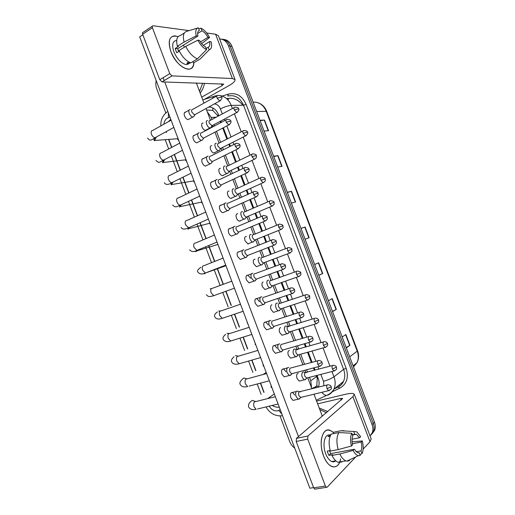<?xml version="1.0" encoding="UTF-8"?>
<svg xmlns="http://www.w3.org/2000/svg" width="515" height="515" viewBox="0 0 515 515"><rect width="100%" height="100%" fill="white"/><g stroke="black" fill="none" stroke-linecap="round" stroke-linejoin="round"><path stroke-width="0.77" d="M218.167 116.145L212.824 110.429L206.586 110.004M315.38 387.898L316.828 385.49L317.246 378.428L316.326 375.564M314.33 370.291L313.448 367.955M311.388 362.515L307.526 352.299M305.55 347.078L304.314 343.814M302.279 338.432L298.739 329.059M296.782 323.884L295.198 319.706M293.183 314.369L289.958 305.859M288.014 300.709L286.095 295.629M284.087 290.331L281.196 282.684M279.259 277.566L277.006 271.592M275.004 266.313L272.448 259.541M270.517 254.436L267.922 247.586M265.933 242.32L263.706 236.43M261.774 231.332L258.858 223.619M256.869 218.347L254.977 213.352M253.045 208.247L249.807 199.685M247.812 194.4L246.26 190.305M244.322 185.181L240.769 175.782M238.76 170.478L237.557 167.285M235.606 162.141L231.744 151.912M229.722 146.575L228.86 144.303M226.903 139.121L222.725 128.081M220.69 122.699L220.182 121.347M170.774 119.3L168.424 121.682M166.255 131.583L166.422 132.561M211.987 119.454L211.214 117.42L207.294 111.884M311.53 387.673L310.783 380.81L309.47 377.334M307.487 372.094L306.605 369.77M304.565 364.369L300.728 354.211M298.764 349.016L297.535 345.777M295.513 340.428L291.999 331.113M290.048 325.969L288.477 321.811M286.475 316.513L283.276 308.047M281.345 302.936L279.433 297.889M277.443 292.617L274.572 285.014M272.647 279.928L270.401 273.993M268.418 268.746L265.875 262.013M263.957 256.94L261.382 250.136M259.406 244.895L257.191 239.044M255.273 233.971L252.376 226.304M250.399 221.07L248.52 216.1M246.601 211.028L243.383 202.517M241.4 197.264L239.861 193.189M237.936 188.104L234.402 178.757M232.413 173.484L231.209 170.311M229.278 165.199L225.435 155.034M223.426 149.723L222.577 147.464M220.626 142.314L216.48 131.338M214.459 125.988L213.95 124.649M272.21 405.434C274.553 406.882 276.916 407.468 279.31 407.198M168.856 139.565L171.785 147.341M174.463 154.448L180.366 170.117M183.025 177.16L188.953 192.913M191.593 199.91L197.548 215.721M200.174 222.692L206.148 238.554M208.768 245.507L214.755 261.401M217.375 268.354L223.15 283.675M226.001 291.239L231.319 305.356M234.634 314.15L239.494 327.057M243.28 337.1L247.676 348.784M251.938 360.082L255.871 370.53M260.603 383.096L264.073 392.308M186.713 161.581L185.271 159.85M194.58 182.452L193.312 180.984M202.459 203.348L201.378 202.144M210.345 224.263L209.47 223.336M239.34 301.771L239.378 301.281M247.251 323.156L247.303 322.3M255.189 344.574L255.234 343.338M263.152 366.01L263.171 364.401M271.141 387.473L271.122 385.484M178.853 140.73L177.263 138.741M219.609 38.934C223.658 39.146 226.613 41.47 228.48 45.893L372.055 424.605L373.266 423.382C374.308 426.233 374.386 428.911 373.491 431.416L371.006 434.982L373.491 431.416C374.386 428.911 374.308 426.233 373.266 423.382L230.211 46.093L373.266 423.382L374.463 422.165C375.499 425.004 375.577 427.675 374.688 430.173L372.21 433.727M221.469 39.159C225.461 39.417 228.37 41.728 230.211 46.093C228.37 41.728 225.461 39.417 221.469 39.159M223.214 39.378C227.192 39.636 230.102 41.94 231.93 46.286L374.463 422.165M332.458 311.382L336.327 309.38L332.542 311.607M328.416 300.734L332.246 298.61L336.327 309.38M346.177 347.567L349.949 345.301L346.305 347.915M342.172 337.016L345.861 334.518L349.949 345.301M287.286 192.262L291.535 191.284L295.597 201.996L291.387 203.084M273.626 156.238L278.01 155.639L282.066 166.326L277.72 167.04M259.985 120.278L264.51 120.053L268.56 130.72L264.079 131.061M318.759 275.268L322.725 273.517L318.798 275.37M314.678 264.51L318.65 262.772L322.725 273.517M300.972 228.357L305.08 226.999L309.148 237.724L305.08 239.198M300.992 228.409L305.08 226.999M260.146 120.697L264.51 120.053M273.735 156.534L278.01 155.639M287.351 192.443L291.535 191.284M165.836 112.972L156.734 88.825C155.755 86.127 155.562 83.366 156.161 80.527M294.747 448.153C292.411 446.408 290.711 444.181 289.649 441.458L280.031 415.94M372.055 424.605C373.105 427.469 373.182 430.154 372.287 432.671L370.079 435.993M218.849 115.778L218.354 114.472C216.332 109.714 213.165 107.21 208.858 106.953M318.463 387.132C319.409 384.428 319.326 381.557 318.219 378.506L317.034 375.384M315.038 370.105L314.15 367.762M312.096 362.328L308.228 352.099M306.251 346.872L305.015 343.608M302.981 338.226L299.434 328.847M297.477 323.665L295.893 319.487M293.872 314.144L290.653 305.627M288.709 300.483L286.784 295.398M284.776 290.093L281.885 282.439M279.948 277.321L277.688 271.347M275.686 266.062L273.124 259.283M271.193 254.178L268.605 247.329M266.609 242.05L264.375 236.16M262.45 231.055L259.528 223.343M257.539 218.07L255.646 213.068M253.715 207.957L250.47 199.389M248.475 194.103L246.923 190.003M244.986 184.879L241.426 175.473M239.417 170.169L238.213 166.976M236.263 161.826L232.394 151.59M230.372 146.247L229.51 143.975M227.553 138.793L223.375 127.739M221.334 122.358L220.826 121.006M208.279 107.275L209.605 106.991M190.157 109.45C188.799 109.708 188.484 110.995 189.211 113.306C190.138 115.45 191.335 116.686 192.797 117.021L193.44 116.944L194.297 115.727M192.559 109.386C191.58 109.573 191.355 110.506 191.883 112.173L194.47 114.864L195.417 114.343M209.875 120.497C208.955 120.703 208.755 121.617 209.277 123.246L212.141 125.789L210.629 127.849L211.453 126.729M212.141 125.789L212.598 125.364M207.5 120.536C204.7 120.459 207.217 127.772 210.036 127.913L210.294 127.92M199.151 132.786L198.97 132.786C197.638 133.115 197.335 134.434 198.063 136.758C198.951 138.825 200.097 140.029 201.507 140.363L202.157 140.305L203.065 139.076M201.391 132.773C200.432 133.005 200.213 133.964 200.741 135.645L203.225 138.258L204.204 137.75M208.169 156.154L207.79 156.148C206.483 156.541 206.193 157.905 206.927 160.236C207.77 162.231 208.871 163.397 210.229 163.738L210.88 163.699L211.839 162.457M210.229 156.18C209.29 156.47 209.084 157.455 209.611 159.141L212 161.678L213.004 161.182M217.118 179.542L216.622 179.542C215.341 180.005 215.064 181.402 215.798 183.746C216.609 185.664 217.665 186.797 218.965 187.145L219.615 187.119L220.626 185.876M219.081 179.619C218.16 179.954 217.961 180.971 218.495 182.658L220.78 185.123L221.804 184.647M226.053 202.955L225.461 202.962C224.205 203.489 223.948 204.931 224.688 207.281C225.461 209.129 226.471 210.229 227.714 210.584L228.364 210.571L229.42 209.328M227.939 203.09C227.038 203.47 226.851 204.513 227.385 206.212L229.574 208.601L230.617 208.144M216.352 143.279L216.094 143.279C213.397 143.325 215.766 150.477 218.54 150.663L219.139 150.618L220.008 149.485M218.489 143.286C217.588 143.537 217.394 144.477 217.916 146.118L220.266 148.629L221.173 148.172M225.107 166.049L224.701 166.049C222.1 166.21 224.328 173.207 227.057 173.446L227.656 173.413L228.57 172.274M227.109 166.1C226.227 166.397 226.046 167.369 226.568 169.01L228.821 171.456L229.754 171.012M233.81 188.844L233.314 188.844C230.81 189.114 232.909 195.97 235.587 196.26L236.185 196.241L237.138 195.101M235.741 188.941C234.879 189.282 234.705 190.28 235.226 191.934L237.396 194.303L238.342 193.878M170.858 51.558C167.446 39.455 169.866 34.492 178.119 36.655L174.836 35.838C169.081 36.475 167.755 41.715 170.858 51.558C176.529 67.594 193.704 75.441 193.814 62.804C193.421 67.143 191.458 69.28 187.924 69.197C181.132 67.768 175.441 61.884 170.858 51.558M184.615 47.045L183.179 45.288M204.468 99.35L228.647 85.812C233.186 83.218 235.316 81.151 235.033 79.632L232.374 78.525L171.991 75.879L162.006 81.898L223.684 84.106L222.113 85.632L201.719 97.129M235.033 79.632L218.418 35.786L215.573 34.196L206.689 32.999M189.089 30.623L152.968 25.75C152.221 25.84 152.041 26.497 152.434 27.726L142.629 34.241C142.243 33.018 142.43 32.361 143.189 32.265L152.305 26.194M162.006 81.898L159.772 79.703L169.763 73.651L152.434 27.726M169.763 73.651L171.991 75.879M159.772 79.703L142.629 34.241M323.517 455.82L322.036 450.812C321.083 446.37 320.922 442.276 321.547 438.516C323.665 429.986 327.566 427.926 333.237 432.33L330.199 430.36C322.66 426.858 318.219 442.578 323.517 455.82C328.274 469.191 338.806 470.607 340.627 458.833C339.173 465.328 336.25 467.903 331.866 466.564C328.538 465.064 325.757 461.485 323.517 455.82M316.603 401.088L345.481 394.284C350.606 393.125 353.535 393.119 354.269 394.271L352.904 396.64L307.912 436.012L307.693 439.141L296.196 441.477L296.44 438.374L342.72 398.475L340.55 398.475L317.633 403.812M354.269 394.271L371.186 438.909L370.008 441.773L363.165 449.029M315.476 489.07L314.716 489.186L313.687 487.872L325.383 486.018L307.693 439.141M325.383 486.018L326.413 487.344L327.218 487.171L355.717 456.934M313.687 487.872L296.196 441.477M196.775 82.999L196.601 83.591M204.481 83.243C203.779 87.035 202.337 90.305 200.168 93.041M202.672 83.185L199.537 91.361M319.203 407.964L327.798 411.543M319.802 409.547L326.433 412.715M300.503 380.752L299.196 381.087L297.065 378.499C296.202 375.39 296.595 373.652 298.249 373.285M291.928 357.783L290.602 358.15L288.374 355.492C287.537 352.563 287.891 350.87 289.443 350.419M283.359 334.84L282.02 335.246L279.69 332.51C278.879 329.748 279.201 328.107 280.643 327.579M274.804 311.923L273.446 312.367L271.019 309.554C270.24 306.959 270.517 305.369 271.849 304.777M266.255 289.044L264.897 289.52L262.36 286.617C261.607 284.19 261.845 282.651 263.068 282.008M294.432 400.078L293.029 400.413L290.904 397.825C289.997 394.245 290.544 392.443 292.552 392.424L294.689 395.011M285.632 376.465L284.203 376.845L281.982 374.18C281.087 370.697 281.628 368.946 283.617 368.927L285.851 371.592M276.845 352.891L275.396 353.309L273.066 350.567C272.184 347.181 272.725 345.475 274.688 345.456L277.019 348.198M268.07 329.343L266.596 329.8L264.169 326.974C263.294 323.684 263.828 322.03 265.759 322.004L268.199 324.83M259.303 305.826L257.815 306.328L255.279 303.412C254.416 300.219 254.938 298.61 256.837 298.578L259.393 301.494M257.712 266.191L256.354 266.699L253.708 263.712C252.884 260.77 253.341 259.277 255.073 259.219M248.661 243.827L247.824 243.904L245.069 240.833C244.258 237.982 244.702 236.527 246.395 236.462M240.222 221.006L239.314 221.141C238.136 220.813 237.177 219.757 236.436 217.98C235.645 215.219 236.07 213.802 237.718 213.731M250.541 282.342L249.054 282.877L246.395 279.883C245.552 276.787 246.061 275.216 247.921 275.177L250.593 278.184M241.786 258.891L240.305 259.463L237.524 256.373C236.694 253.374 237.19 251.848 239.012 251.803M231.782 198.204L230.817 198.41C229.587 198.082 228.589 196.994 227.817 195.153C227.031 192.481 227.45 191.104 229.053 191.02M223.349 175.422L222.326 175.699C221.051 175.377 220.008 174.263 219.203 172.351C218.437 169.763 218.836 168.424 220.394 168.334M214.922 152.665L213.854 153.019C212.528 152.704 211.446 151.552 210.603 149.575C209.85 147.078 210.229 145.777 211.736 145.668M224.308 212.077L222.847 212.721C221.598 212.38 220.587 211.285 219.815 209.444C219.01 206.631 219.474 205.195 221.205 205.125M215.579 188.728L214.143 189.398C212.837 189.057 211.781 187.93 210.976 186.018C210.184 183.301 210.635 181.904 212.315 181.821M206.856 165.405L205.453 166.1C204.088 165.759 202.987 164.6 202.144 162.624C201.371 159.998 201.796 158.639 203.425 158.543M198.14 142.121L196.769 142.829C195.359 142.501 194.213 141.31 193.325 139.25C192.571 136.72 192.977 135.4 194.548 135.291M233.044 235.464L231.57 236.076C230.372 235.728 229.4 234.666 228.666 232.896C227.849 229.993 228.325 228.512 230.108 228.454M206.489 129.928L205.388 130.372C204.017 130.057 202.891 128.872 202.009 126.825C201.275 124.411 201.635 123.143 203.09 123.027M189.43 118.868L188.104 119.596C186.636 119.268 185.445 118.038 184.518 115.907C183.778 113.467 184.164 112.186 185.677 112.064M313.596 487.621L309.85 488.214L139.694 36.861L142.835 34.775M298.481 436.63L164.716 81.982M164.188 80.585L163.094 77.694M196.37 82.986L203.979 103.116M206.019 108.517L210.461 120.272M212.463 125.563L212.927 126.799M214.948 132.136L219.094 143.099M221.07 148.326L221.888 150.496M223.89 155.794L227.727 165.946M229.684 171.115L230.855 174.218M232.844 179.484L236.372 188.818M238.303 193.93L239.829 197.966M241.812 203.206L245.024 211.71M244.387 211.807C243.537 212.199 243.376 213.223 243.904 214.877L245.977 217.182L246.936 216.776L248.816 221.733M250.792 226.967L253.683 234.621M255.595 239.681L257.803 245.526M259.779 250.754L262.347 257.552M264.266 262.618L266.809 269.339M268.785 274.579L271.025 280.508M272.944 285.587L275.815 293.177M277.804 298.436L279.709 303.483M281.641 308.588L284.834 317.034M286.836 322.332L288.452 326.607M290.344 331.615L293.859 340.917M295.88 346.254L297.142 349.595M299.061 354.681L302.897 364.82M304.932 370.214L305.839 372.609M307.79 377.772L311.936 388.748M314.002 394.207L322.326 416.229M178.621 51.577L177.694 48.725L197.882 36.082C197.271 32.979 197.76 31.1 199.35 30.43L198.507 30.964M197.618 33.526L201.964 30.791C204.23 31.988 206.232 34.177 207.963 37.357L200.464 41.998M179.297 51.152L176.787 52.717L175.866 50.592L175.19 48.481L178.505 46.401L177.398 46.286C175.853 39.913 176.883 36.301 180.469 35.458L184.325 32.999M189.385 63.358L186.282 64.62C181.338 63.583 177.205 59.322 173.89 51.828C171.643 44.76 172.577 40.962 176.697 40.428M188.793 61.98L186.868 63.145L189.494 63.332L190.486 62.733M188.091 63.525L187.904 64.414M192.9 61.588L193.44 63.03L200.123 59.006L209.18 49.846L208.189 47.232L206.174 48.462M190.827 62.843C186.288 61.201 182.349 57.101 179.008 50.547L185.722 46.356L197.876 40.189L199.511 40.382C201.301 43.627 203.328 45.816 205.607 46.962L206.599 49.588L197.528 58.794L190.827 62.843M197.528 58.794C193.016 57.114 189.082 52.968 185.722 46.356M201.674 43.659L209.528 37.55L207.963 37.357M201.964 30.791L200.979 28.183L198.751 28.853M200.979 28.183C204.255 29.741 207.107 32.863 209.528 37.55M203.322 45.397L209.56 41.567L211.118 41.754C212.193 46.279 211.543 48.977 209.18 49.846M206.599 49.588C203.309 48.146 200.399 45.011 197.876 40.189M209.56 41.567C210.184 44.612 209.727 46.498 208.189 47.232M197.882 36.082L196.241 35.876L184.1 42.069L177.398 46.286M184.1 42.069C182.542 35.657 183.54 32.046 187.1 31.228L197.805 27.971M196.241 35.876C195.185 31.228 195.887 28.544 198.359 27.81L199.35 30.43M177.694 48.725L175.19 48.481M189.494 63.332L189.031 62.109M351.442 446.009L352.582 444.851C351.764 441.201 351.848 438.22 352.846 435.928L351.829 433.25C350.252 436.405 350.123 440.66 351.442 446.009L338.168 449.608L330.347 451.089C328.493 443.866 328.77 438.207 331.177 434.126L338.889 432.555L351.829 433.25M352.337 434.589L356.29 434.242L359.586 437.737L352.06 439.211M329.413 450.651L330.675 453.638L354.243 449.241L357.474 452.685L359.232 452.788L360.243 455.472L358.331 455.704C356.438 455.234 354.7 453.47 353.11 450.413L354.243 449.241M341.735 462.058L337.988 462.251C335.735 461.273 333.739 459 331.988 455.434L332.767 454.661L328.898 455.376L327.997 453.297L327.263 451.056L330.179 450.503M331.757 461.524L335.767 460.803C334.602 461.865 333.263 462.103 331.757 461.524C329.33 460.442 327.308 457.848 325.686 453.734C322.145 444.876 324.559 433.952 329.594 435.033M333.675 461.176L333.25 461.839M354.668 434.126L353.657 431.461L340.763 430.785L333.076 432.362L333.559 433.636M333.076 432.362L335.123 431.943M340.763 430.785L344.129 430.688M349.524 460.674L346.775 461.157L345.816 460.861C343.582 459.869 341.58 457.577 339.823 453.985L353.11 450.413M331.988 455.434L339.823 453.985M353.657 431.461L356.786 431.86L360.667 436.636L359.586 437.737M352.344 443.737L361.208 442.037L362.29 440.917L352.086 441.87M362.29 440.917C363.603 446.099 363.513 450.316 362.026 453.56L361.015 450.895L356.148 451.79M359.908 454.591L362.026 453.56M361.208 442.037C362.026 445.604 361.961 448.559 361.015 450.895M330.83 434.673L329.922 434.86L328.01 436.63L330.121 436.205M338.168 449.608C336.289 442.34 336.533 436.656 338.889 432.555M358.575 452.91L359.232 452.788M328.898 455.376L330.675 453.638M330.282 435.806L329.922 434.86M234.995 226.394L234.319 226.407C233.083 226.999 232.838 228.48 233.578 230.842C234.319 232.626 235.284 233.694 236.482 234.048L237.196 234.029L238.22 232.819M236.81 226.581C235.928 227.012 235.754 228.081 236.288 229.787L238.387 232.111L239.443 231.673M243.943 249.852L243.177 249.878C241.973 250.541 241.741 252.06 242.481 254.429L245.262 257.539L246.061 257.513L247.026 256.341M245.694 250.103C244.825 250.586 244.664 251.68 245.204 253.393L247.206 255.646L248.269 255.234M252.897 273.336L252.054 273.381C250.869 274.109 250.651 275.667 251.397 278.049L254.056 281.068L254.938 281.023L255.846 279.903M254.59 273.652C253.734 274.18 253.586 275.306 254.127 277.025L256.045 279.214L257.107 278.827M242.52 211.652L241.941 211.665C239.526 212.045 241.509 218.772 244.129 219.094L244.741 219.087L245.713 217.961M251.236 234.492L250.573 234.512C248.249 235.001 250.116 241.599 252.685 241.966L253.38 241.941L254.301 240.853M253.039 234.698C252.208 235.136 252.054 236.185 252.582 237.853L254.571 240.093L255.543 239.7M259.953 257.352L259.212 257.384C256.979 257.976 258.742 264.453 261.26 264.858L262.026 264.819L262.888 263.777M261.697 257.616C260.886 258.105 260.745 259.18 261.272 260.848L263.184 263.023L264.156 262.656M261.858 296.846L260.931 296.904C259.772 297.709 259.573 299.305 260.326 301.693L262.862 304.623L263.822 304.558L264.665 303.496M263.487 297.226C262.656 297.805 262.515 298.964 263.062 300.689L264.897 302.807L265.952 302.453M270.826 320.382L269.828 320.459C268.695 321.334 268.508 322.963 269.261 325.364L271.688 328.209L272.718 328.119L273.504 327.122M272.403 320.832C271.592 321.463 271.457 322.641 272.004 324.379L273.761 326.433L274.81 326.104M279.8 343.936L278.731 344.046C277.624 344.986 277.45 346.659 278.209 349.067L280.533 351.829L281.628 351.713L282.342 350.786M308.639 336.553L281.325 344.464C280.533 345.14 280.411 346.35 280.958 348.095L282.638 350.091L283.675 349.788M288.773 367.523L287.647 367.652C286.565 368.663 286.404 370.375 287.164 372.796L289.391 375.474L290.544 375.332L291.187 374.482M317.877 360.757L290.26 368.122C289.482 368.849 289.372 370.092 289.926 371.836L291.529 373.774L292.552 373.504M297.754 391.13L296.569 391.291C295.513 392.372 295.365 394.123 296.131 396.55L298.262 399.151L299.473 398.977L300.052 398.204M327.122 384.988L299.209 391.806C298.449 392.585 298.346 393.853 298.9 395.61L300.837 397.554L298.822 399.234M268.682 280.237L267.871 280.282C265.714 280.971 267.388 287.344 269.841 287.782L270.684 287.731L271.489 286.733M270.369 280.566C269.577 281.093 269.442 282.201 269.976 283.874L271.804 285.986L272.776 285.645M277.418 303.142L276.529 303.206C274.456 303.992 276.04 310.268 278.435 310.738L279.349 310.661L280.096 309.721M279.053 303.535C278.274 304.114 278.151 305.241 278.686 306.927L280.437 308.981L281.409 308.659M286.153 326.072L285.207 326.162C283.649 328.873 284.267 331.39 287.048 333.72L288.027 333.623L288.715 332.742M314.465 318.405L287.743 326.529C286.984 327.154 286.868 328.312 287.409 330.006L289.089 332.001L290.048 331.705M294.895 349.028L293.885 349.138C292.385 351.893 292.977 354.423 295.674 356.728L296.711 356.612L297.335 355.794M323.452 341.947L296.447 349.556C295.7 350.226 295.597 351.41 296.138 353.11L297.747 355.047L298.694 354.777M303.644 372.004L302.582 372.139C301.12 374.939 301.7 377.482 304.32 379.767L305.408 379.619L305.968 378.873M332.445 365.515L305.157 372.603C304.429 373.324 304.339 374.534 304.88 376.24L306.798 378.171L304.841 379.838M218.521 114.909L217.736 115.309M212.824 110.429L212.772 107.918M318.096 378.19L317.246 378.428M318.231 387.19L316.828 385.49M216.145 117.227L211.214 117.42M316.667 376.465L310.783 380.81M242.842 105.24C238.342 99.517 232.947 97.329 226.658 98.668M256.65 111.472L266.706 111.349L357.539 350.741L357.23 351.159L266.178 111.195C263.41 104.886 259.051 101.873 253.116 102.15M353.509 366.905L356.985 362.727C358.646 359.167 358.723 355.311 357.23 351.159L349.685 356.824M231.93 46.286L228.48 45.893M316.442 386.366L311.871 388.574M308.871 237.821L304.803 227.089M295.307 202.067L291.245 191.361M281.769 166.371L277.72 155.691M268.257 130.746L264.214 120.085M322.454 273.639L318.379 262.888M336.063 309.521L331.982 298.758M349.698 345.462L345.61 334.686M169.969 117.169L167.401 118.083C165.373 119.326 164.201 121.366 163.892 124.205M269.178 406.168C271.424 409.753 274.276 411.305 277.727 410.809L280.263 409.728M281.924 414.144L278.795 410.429M222.139 96.054L228.403 94.103C236.269 92.372 242.179 95.803 246.125 104.384L346.144 368.289C348.925 377.463 346.795 384.1 339.765 388.201L331.834 391.947M212.438 98.416C212.998 96.826 213.905 96.022 215.161 95.99L217.221 95.552M220.304 95.61C225.287 96.588 228.93 99.859 231.222 105.408L243.518 105.227C240.009 97.593 234.756 94.541 227.752 96.06L228.403 94.103M202.756 99.884L213.776 96.427M334.447 388.748L337.943 387.093C340.415 385.896 342.269 384.01 343.492 381.441C345.134 377.727 345.166 373.703 343.602 369.364L243.518 105.227L246.125 104.384M331.975 371.521L333.984 376.813L343.602 369.364L346.144 368.289M323.954 385.774L323.459 381.287C327.926 380.051 331.435 378.557 333.984 376.813C335.587 381.274 335.561 385.394 333.9 389.192C332.658 391.818 330.778 393.737 328.261 394.947L326.401 395.462C324.894 395.256 323.381 394.2 321.869 392.301M222.306 113.924L220.407 108.903C224.527 106.824 228.132 105.659 231.222 105.408L232.4 108.517M234.402 113.815L241.226 131.827M243.215 137.08L250.058 155.163M252.035 160.377L258.903 178.518M260.867 183.713L267.755 201.899M269.718 207.075L276.613 225.3M278.576 230.469L285.484 248.719M287.441 253.895L294.361 272.165M296.325 277.36L303.245 295.636M305.221 300.85L312.142 319.126M314.131 324.373L321.045 342.636M323.047 347.934L329.954 366.171M168.63 139.578L171.592 147.445M174.27 154.552L180.173 170.214M182.825 177.257L188.754 193.003M191.393 200L197.348 215.811M199.975 222.783L205.949 238.638M208.569 245.591L214.555 261.478M217.176 268.431L222.95 283.759M225.795 291.31L231.119 305.447M234.422 314.221L239.295 327.154M243.067 337.164L247.483 348.893M251.726 360.14L255.685 370.652M260.39 383.147L263.892 392.43M323.459 381.287L320.851 374.399M318.843 369.101L317.961 366.751M315.895 361.298L312.013 351.037M310.03 345.79L308.788 342.514M306.747 337.113L303.187 327.707M301.217 322.506L299.633 318.315M297.606 312.953L294.374 304.41M292.417 299.247L290.486 294.142M288.477 288.818L285.568 281.145M283.623 276.001L281.357 270.008M279.355 264.71L276.78 257.912M274.843 252.781L272.242 245.913M270.24 240.621L268 234.705M266.068 229.587L263.139 221.843M261.137 216.558L259.238 211.536M257.3 206.412L254.043 197.811M252.041 192.513L250.483 188.4M248.539 183.256L244.966 173.819M242.951 168.495L241.741 165.289M239.784 160.126L235.902 149.859M233.874 144.496L233.012 142.217M231.042 137.016L226.851 125.93M224.804 120.523L224.295 119.171M220.407 108.903C219.145 105.89 217.15 104.217 214.414 103.901M339.765 388.201L338.162 386.984M168.431 117.639L168.353 112.882M227.25 99.221L228.435 99.215L227.527 99.498M340.125 385.735L339.269 384.853M217.124 98.191L221.611 97.116C221.875 96.151 220.626 95.578 217.864 95.391C216.809 95.442 216.558 96.376 217.124 98.191L219.699 100.992L220.594 100.522M171.109 120.182L152.736 130.43C151.172 130.598 150.747 131.872 151.449 134.241L151.539 134.466C152.459 136.404 153.631 137.492 155.054 137.73L156.431 136.971M156.245 137.248L154.539 140.679M234.274 109.907L238.58 108.807C238.876 107.905 237.666 107.352 234.962 107.146C233.945 107.191 233.72 108.111 234.274 109.907L236.7 112.598L237.544 112.167M226.227 122.242L230.681 121.083C230.965 120.169 229.735 119.596 227.006 119.364C225.905 119.403 225.647 120.362 226.227 122.242L228.699 124.965L229.626 124.501M179.754 143.125L161.298 152.897C159.676 153.052 159.225 154.358 159.946 156.811L160.036 157.043C160.912 158.903 162.038 159.959 163.403 160.21L164.826 159.463M164.575 159.798L162.862 162.792M235.336 146.324L239.765 145.082C240.08 144.232 238.876 143.653 236.153 143.357C235.02 143.382 234.743 144.374 235.336 146.324L237.705 148.964L238.657 148.507M188.413 166.081L169.873 175.383C168.193 175.525 167.723 176.87 168.45 179.413L168.547 179.645C169.377 181.434 170.452 182.458 171.772 182.716L173.233 181.995M172.879 182.407L171.192 184.93M244.458 170.433L248.854 169.107C249.202 168.315 248.018 167.736 245.314 167.375C244.142 167.394 243.853 168.418 244.458 170.433L246.73 172.995L247.709 172.551M197.071 189.057L178.447 197.895C176.716 198.024 176.22 199.408 176.967 202.041L177.057 202.273C177.855 203.992 178.885 204.983 180.147 205.247L181.641 204.552M181.145 205.054L179.535 207.088M253.586 194.573L257.957 193.164C258.298 192.398 257.139 191.812 254.481 191.419C253.271 191.432 252.974 192.488 253.586 194.573L255.768 197.058L256.76 196.627M205.743 212.051L187.035 220.433C185.252 220.542 184.737 221.965 185.49 224.688L188.535 227.81L190.054 227.141M189.353 227.727L187.885 229.272M243.144 133.334L247.425 132.155C247.734 131.299 246.543 130.739 243.865 130.482C242.816 130.527 242.578 131.473 243.144 133.334L245.481 135.941L246.344 135.522M252.028 156.779L256.277 155.53C256.612 154.725 255.446 154.165 252.781 153.85C251.693 153.882 251.442 154.861 252.028 156.779L254.268 159.315L255.15 158.903M260.912 180.256L265.141 178.93C265.489 178.164 264.343 177.604 261.704 177.244C260.584 177.269 260.32 178.274 260.912 180.256L263.068 182.722L263.97 182.323M232.374 78.525L215.573 34.196M222.113 85.632L221.411 83.778M370.008 441.773L352.904 396.64M341.168 400.103L340.55 398.475M296.44 438.374L307.912 436.012M262.734 218.74L267.073 217.246C267.44 216.525 266.3 215.946 263.654 215.495C262.412 215.502 262.109 216.583 262.734 218.74L264.819 221.147L265.824 220.735M214.414 235.065L195.623 242.99C193.788 243.093 193.26 244.548 194.026 247.367L196.942 250.399L198.481 249.762M197.496 250.406L196.241 251.487L194.02 251.372M271.888 242.938L276.201 241.361C276.587 240.685 275.467 240.099 272.834 239.597C271.566 239.591 271.251 240.711 271.888 242.938L273.883 245.269L274.901 244.882M223.098 258.099L204.223 265.566C202.337 265.663 201.79 267.163 202.569 270.072L205.363 273.014L206.908 272.416M205.588 273.047L204.609 273.723L202.897 273.768M281.055 267.163L285.336 265.502C285.741 264.871 284.634 264.279 282.027 263.719C280.726 263.712 280.405 264.865 281.055 267.163L282.96 269.429L283.984 269.055M210.268 288.741L211.407 288.6M231.789 281.151L212.824 288.175C210.899 288.252 210.332 289.797 211.124 292.797L213.789 295.661L215.341 295.101M212.991 295.977L212.18 296.131M269.815 203.766L274.019 202.356C274.386 201.642 273.259 201.075 270.632 200.657C269.48 200.676 269.21 201.713 269.815 203.766L271.881 206.155L272.796 205.768M278.724 227.295L282.902 225.808C283.276 225.126 282.162 224.559 279.568 224.102C278.39 224.115 278.106 225.177 278.724 227.295L280.707 229.613L281.634 229.246M287.647 250.857L291.793 249.292C292.185 248.648 291.091 248.076 288.509 247.567C287.306 247.573 287.016 248.668 287.647 250.857L289.546 253.11L290.479 252.762M290.228 291.419L294.483 289.675C294.818 289.939 293.544 287.544 291.226 287.872C289.9 287.866 289.572 289.044 290.228 291.419L292.057 293.614L293.08 293.267M218.65 311.021L220.266 310.989M240.486 304.223L221.424 310.796C219.467 310.873 218.888 312.457 219.686 315.553L222.242 318.334L223.787 317.813M299.415 315.701L303.644 313.873C303.985 314.195 302.762 311.775 300.425 312.051C299.086 312.039 298.745 313.255 299.415 315.701L301.166 317.832L302.183 317.51M227.044 333.321L229.13 333.495M249.189 327.315L230.038 333.45C228.042 333.514 227.45 335.143 228.261 338.329L230.701 341.033L232.233 340.557M308.614 340.016L312.811 338.104C312.702 337.145 311.646 336.533 309.637 336.256C308.273 336.244 307.931 337.499 308.614 340.016L310.288 342.082L311.292 341.786M235.445 355.646L237.975 356.09M257.906 350.419L238.651 356.123C236.623 356.18 236.018 357.854 236.849 361.137L239.179 363.764L240.692 363.326M317.826 364.363L321.991 362.36C321.894 361.427 320.851 360.803 318.856 360.494C317.478 360.481 317.131 361.768 317.826 364.363L319.422 366.365L320.42 366.088M266.622 373.549L247.271 378.815C245.217 378.873 244.606 380.591 245.436 383.965L247.67 386.52C244.161 387.409 241.728 386.804 240.363 384.705C239.301 383.424 239.964 381.57 242.365 379.156L243.859 377.997L246.775 378.757M269.351 380.778L249.157 386.128M327.044 388.735L331.184 386.649C331.1 385.729 330.064 385.098 328.087 384.75C326.69 384.744 326.343 386.07 327.044 388.735L328.576 390.679L329.555 390.428M275.351 396.698L255.897 401.533C253.811 401.591 253.193 403.354 254.043 406.824L256.174 409.303C252.659 410.088 250.226 409.419 248.854 407.288C248.037 405.299 248.661 403.4 250.715 401.591L252.279 400.374L255.537 401.468M278.106 404.011L257.635 408.955M296.576 274.444L300.702 272.802C301.108 272.203 300.033 271.617 297.464 271.057C296.234 271.064 295.938 272.19 296.576 274.444L298.397 276.626L299.331 276.298M305.524 298.056L309.612 296.337C310.036 295.771 308.974 295.185 306.419 294.58C305.17 294.58 304.867 295.739 305.524 298.056L307.262 300.181L308.195 299.872M314.472 321.701L318.54 319.905C318.869 320.214 317.697 317.852 315.386 318.122C314.118 318.122 313.809 319.313 314.472 321.701L316.146 323.761L317.073 323.478M323.439 345.372L327.476 343.499C327.81 343.859 326.684 341.464 324.36 341.69C323.072 341.69 322.763 342.919 323.439 345.372L325.036 347.374L325.956 347.11M332.413 369.075L336.424 367.118C336.34 366.204 335.31 365.592 333.34 365.283C332.04 365.283 331.724 366.545 332.413 369.075L333.945 371.012L334.847 370.774M316.661 385.902L313.403 388.387M357.539 350.741C359.077 355.009 358.891 359.007 356.985 362.727L353.084 365.785M258.639 102.968C262.373 104.461 265.064 107.255 266.706 111.349M374.688 430.173L372.287 432.671M231.711 105.401L235.201 105.35M167.266 111.852C162.734 115.296 160.59 119.982 160.841 125.911M266.017 406.927C269.776 413.358 275.107 416.313 282.001 415.805L282.523 415.721M316.281 400.232L326.401 395.462C329.6 394.284 332.098 392.198 333.9 389.192L343.492 381.441C342.443 383.881 340.73 385.722 338.368 386.971M334.209 388.941L337.705 387.286M165.264 139.842L168.708 148.97M171.373 156.058L177.257 171.675M179.902 178.699L185.818 194.4M188.445 201.378L194.38 217.137M197 224.089L202.955 239.9M205.562 246.833L211.53 262.676M214.143 269.609L219.918 284.95M222.738 292.417L228.145 306.773M231.338 315.264L236.372 328.628M239.958 338.136L244.612 350.503M248.584 361.047L252.865 372.403M257.223 383.99L261.118 394.329M147.58 138.117C149.859 140.904 150.496 140.762 155.054 137.73L173.838 127.424M188.104 119.596L192.797 117.021M194.934 114.813L193.44 116.944M221.611 97.116C222.506 97.831 221.868 99.125 219.699 100.992L194.47 114.864M154.957 137.717L153.831 140.196L154.848 140.479L178.081 138.677M184.364 112.798L189.044 110.184M216.957 95.899L192.7 109.392M238.58 108.807C239.462 109.502 238.838 110.764 236.7 112.598L211.717 125.834M205.388 130.372L210.036 127.913M234.119 107.596L210.036 120.504M155.961 160.403C159.367 163.809 159.599 161.955 163.403 160.21L182.458 150.283M196.769 142.829L201.507 140.363M203.695 138.213L202.157 140.305M230.681 121.083C231.589 121.836 230.932 123.13 228.699 124.965L203.225 138.258M163.274 160.268L162.495 162.251L163.319 162.489L186.024 159.759M193.189 136.012L197.915 133.507M226.072 119.853L201.603 132.78M164.356 182.716C165.585 185.149 168.766 184.776 171.772 182.716L191.091 173.182M205.453 166.1L210.229 163.738M212.463 161.646L210.88 163.699M239.765 145.082C240.679 145.912 239.99 147.206 237.705 148.964L212 161.678M171.643 182.696L171.102 184.312L171.785 184.525L193.988 180.874M202.035 159.244L206.798 156.85M235.194 143.84L210.519 156.187M172.763 205.054C175.596 208.466 177.836 205.981 180.147 205.247L199.73 196.112M214.143 189.398L218.965 187.145M221.25 185.104L219.615 187.119M248.854 169.107C249.781 169.982 249.073 171.276 246.73 172.995L220.78 185.123M179.96 205.331L179.684 206.393L180.256 206.586L201.957 202.022M210.886 182.503L215.701 180.218M244.329 167.839L219.442 179.626M181.177 227.418C182.168 230.276 187.035 228.712 188.535 227.81L208.388 219.081M222.847 212.721L227.714 210.584M230.044 208.594L228.364 210.571M257.957 193.164C257.648 193.634 259.721 194.554 255.768 197.058L229.574 208.601M188.329 227.894L188.239 228.493L188.735 228.673L209.946 223.207M219.757 205.775L224.611 203.599M253.483 191.87L228.37 203.084M220.69 148.597L219.139 150.618M247.425 132.155C248.32 132.883 247.67 134.145 245.481 135.941L220.266 148.629M213.854 153.019L218.54 150.663M242.996 130.926L218.714 143.292M229.246 171.431L227.656 173.413M256.277 155.53C256.354 156.373 257.339 157.506 254.268 159.315L228.821 171.456M222.326 175.699L227.057 173.446M251.887 154.281L227.405 166.1M237.821 194.29L236.185 196.241M265.141 178.93C264.903 179.741 266.744 180.398 263.068 182.722L237.396 194.303M220.877 205.273L219.995 205.472M230.817 198.41L235.587 196.26M260.796 177.656L236.102 188.941M161.974 81.891L171.959 75.879M314.716 489.186L326.413 487.344M188.258 63.422L186.282 64.62M356.29 434.242L352.492 434.995M345.816 460.861L337.988 462.251M358.331 455.704L346.775 461.157M189.604 249.807C191.4 251.899 193.846 252.099 196.942 250.399L217.06 242.076M231.57 236.076L236.482 234.048M267.073 217.246C266.847 218.148 268.708 218.894 264.819 221.147L238.387 232.111M196.762 250.464L197.213 250.786L217.948 244.432M228.641 229.072L233.54 227.006M238.844 232.111L237.125 234.048M262.644 215.92L237.306 226.574M225.744 265.109L205.363 273.014C202.176 274.501 199.73 274.238 198.037 272.223C196.801 271.193 197.741 269.532 200.856 267.253M240.305 259.463L245.262 257.539M276.201 241.361C275.969 242.295 277.843 243.067 273.883 245.269L247.206 255.646M225.963 265.689L206.818 272.525M237.531 252.389L242.475 250.432M247.664 255.659L245.893 257.558M271.817 239.996L246.254 250.084M206.483 294.664C208.369 297.747 211.131 296.209 213.789 295.661L234.441 288.175M249.054 282.877L254.056 281.068M285.336 265.502C285.117 266.506 286.984 267.253 282.96 269.429L256.045 279.214M246.44 275.731L251.429 273.883M256.489 279.233L254.68 281.093M281.003 264.098L255.202 273.62M274.019 202.356C273.774 203.193 275.628 203.876 271.881 206.155L245.977 217.182M239.314 221.141L244.129 219.094M246.402 217.182L244.722 219.087M269.712 201.056L244.805 211.8M282.902 225.808C282.658 226.703 284.525 227.366 280.707 229.613L254.571 240.093M247.824 243.904L252.685 241.966M254.989 240.093L253.271 241.966M278.634 224.476L253.515 234.686M291.793 249.292C291.561 250.245 293.428 250.882 289.546 253.11L263.184 263.023M256.354 266.699L261.26 264.858M263.596 263.036L261.832 264.877M287.576 247.921L262.238 257.597M243.144 311.279L222.242 318.334C221.495 318.36 217.33 320.523 214.935 317.137C213.931 315.528 214.755 313.802 217.414 311.955M257.815 306.328L262.862 304.623M294.483 289.675C294.271 290.711 296.138 291.471 292.057 293.614L264.897 302.807M255.363 299.086L260.397 297.355M265.334 302.839L263.48 304.661M290.203 288.226L264.163 297.187M251.867 334.409L230.701 341.033C230.398 340.994 225.576 343.042 223.401 339.636C222.358 338.188 223.13 336.417 225.712 334.332M266.596 329.8L271.688 328.209M303.644 313.873C303.432 314.955 305.311 315.734 301.166 317.832L273.761 326.433M264.292 322.474L269.371 320.845M274.192 326.471L272.293 328.261M299.415 312.373L273.124 320.774M260.603 357.577L239.179 363.764C239.333 363.661 233.855 365.605 231.879 362.154C230.823 360.79 231.544 358.981 234.035 356.734M275.396 353.309L280.533 351.829M312.811 338.104C312.605 339.256 314.485 340.009 310.288 342.082L282.638 350.091M273.24 345.88L278.358 344.368M283.057 350.136L281.119 351.887M284.203 376.845L289.391 375.474M321.991 362.36C321.656 363.68 323.967 363.854 319.422 366.365L291.529 373.774M266.216 372.474L263.004 374.534M282.194 369.313L287.357 367.91M291.941 373.832L289.964 375.544M293.029 400.413L298.262 399.151M300.47 391.909L298.327 391.439M331.184 386.649C330.971 388.336 332.922 388.368 328.576 390.679L300.438 397.49M274.308 393.93L267.665 398.61M291.155 392.771L296.37 391.477M300.702 272.802C300.464 273.787 302.344 274.45 298.397 276.626L271.804 285.986M264.897 289.52L269.841 287.782M272.21 286.012L270.407 287.814M296.531 271.392L270.961 280.527M309.612 296.337C309.38 297.38 311.272 298.024 307.262 300.181L280.437 308.981M273.446 312.367L278.435 310.738M280.836 309.006L278.995 310.777M305.492 294.889L279.69 303.483M288.838 326.665L286.726 326.349M318.54 319.905C318.296 321.032 320.233 321.598 316.146 323.761L289.089 332.001M282.02 335.246L287.048 333.72M289.475 332.033L287.595 333.772M297.573 349.672L295.449 349.305M327.476 343.499C327.263 345.005 329.149 345.069 325.036 347.374L297.747 355.047M290.602 358.15L295.674 356.728M298.134 355.093L296.215 356.786M306.316 372.706L304.185 372.281M336.424 367.118C336.211 368.695 338.11 368.727 333.945 371.012L306.419 378.126M299.196 381.087L304.32 379.767"/></g></svg>
